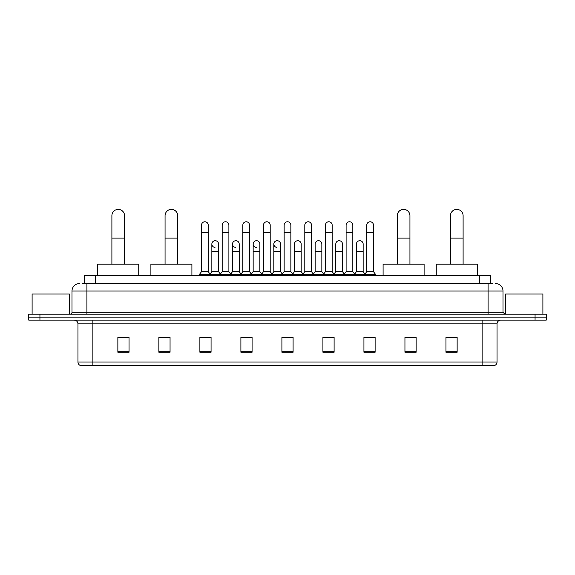 <?xml version="1.0" encoding="UTF-8"?>
<svg xmlns="http://www.w3.org/2000/svg" width="575" height="575" viewBox="0 0 575 575"><rect width="100%" height="100%" fill="white"/><g stroke="black" fill="none" stroke-linecap="round" stroke-linejoin="round"><path stroke-width="0.86" d="M84.309 283.583L84.309 275.382L490.691 275.382L490.691 283.583M82.239 283.583L492.933 283.583M82.067 283.583L86.911 283.583L86.911 291.043L71.997 291.043L71.997 312.297A1.862 1.862 0 0 1 70.136 314.158M79.458 283.583A7.453 7.453 0 0 0 71.997 291.043M495.542 283.583A7.453 7.453 0 0 1 503.003 291.043L503.003 312.297L504.864 314.158M39.934 314.158L28.75 314.158L28.75 317.141L39.934 317.141L28.75 317.141L28.75 320.124L39.934 320.124L39.934 317.141L535.066 317.141L39.934 317.141L39.934 314.158L535.066 314.158L535.066 317.141L546.25 317.141L535.066 317.141L535.066 320.124L39.934 320.124M535.066 320.124L546.25 320.124L546.25 314.158L535.066 314.158M497.037 362.027C496.929 363.817 496.038 365.01 494.349 365.607L482.123 365.607L482.123 362.027L497.037 362.027L497.037 323.854A3.73 3.73 0 0 1 500.76 320.124M482.123 365.607L80.651 365.607A3.73 3.73 0 0 1 77.963 362.027L77.963 323.854C77.747 321.59 76.504 320.347 74.24 320.124M457.139 352.223L457.139 337.309L445.956 337.309L445.956 352.223L457.139 352.223M416.128 352.223L416.128 337.309L404.944 337.309L404.944 352.223L416.128 352.223M375.116 352.223L375.116 337.309L363.932 337.309L363.932 352.223L375.116 352.223M334.104 352.223L334.104 337.309L322.92 337.309L322.92 352.223L334.104 352.223M129.044 352.223L129.044 337.309L117.861 337.309L117.861 352.223L129.044 352.223M170.056 352.223L170.056 337.309L158.873 337.309L158.873 352.223L170.056 352.223M211.068 352.223L211.068 337.309L199.884 337.309L199.884 352.223L211.068 352.223M252.08 352.223L252.08 337.309L240.896 337.309L240.896 352.223L252.08 352.223M293.092 352.223L293.092 337.309L281.908 337.309L281.908 352.223L293.092 352.223M366.39 337.388L373.851 337.388M242.463 337.388L249.917 337.388M201.149 337.388L208.61 337.388M325.083 337.388L332.537 337.388M283.77 337.388L291.23 337.388M170.056 337.388L158.873 337.388M129.044 337.388L117.861 337.388M416.128 337.388L404.944 337.388M457.139 337.388L445.956 337.388M69.388 314.158L69.388 294.026L32.107 294.026L32.107 314.158M111.895 264.198L111.895 215.726A6.339 6.339 0 0 1 118.234 209.393A6.339 6.339 0 0 1 124.567 215.726A6.339 6.339 0 0 0 118.234 209.393M124.567 264.198L124.567 215.726M138.74 275.382L138.74 264.198L97.728 264.198L97.728 275.382M165.061 264.198L165.061 215.726A6.339 6.339 0 0 1 171.4 209.393A6.339 6.339 0 0 1 177.74 215.726A6.339 6.339 0 0 0 171.4 209.393M177.74 264.198L177.74 215.726M191.906 275.382L191.906 264.198L150.894 264.198L150.894 275.382M397.26 264.198L397.26 215.726A6.339 6.339 0 0 1 403.6 209.393A6.339 6.339 0 0 1 409.939 215.726A6.339 6.339 0 0 0 403.6 209.393M409.939 264.198L409.939 215.726M424.106 275.382L424.106 264.198L383.094 264.198L383.094 275.382M450.433 264.198L450.433 215.726A6.339 6.339 0 0 1 456.766 209.393A6.339 6.339 0 0 1 463.105 215.726A6.339 6.339 0 0 0 456.766 209.393M463.105 264.198L463.105 215.726M477.272 275.382L477.272 264.198L436.26 264.198L436.26 275.382M201.523 232.58L208.236 232.58L208.236 271.652L201.523 271.652L201.523 225.127A3.357 3.357 0 0 1 205.088 221.778A3.357 3.357 0 0 1 208.236 225.127A3.357 3.357 0 0 0 205.088 221.778M201.523 271.652L199.288 274.634L199.288 275.382M208.236 271.652L210.472 274.634L199.288 274.634M222.18 271.652L222.18 232.58L228.893 232.58L228.893 271.652L222.18 271.652L219.945 274.634L210.472 274.634L210.472 275.382M222.18 232.58L222.18 225.127A3.357 3.357 0 0 1 225.745 221.778A3.357 3.357 0 0 1 228.893 225.127A3.357 3.357 0 0 0 225.745 221.778M228.893 271.652L231.128 274.634L219.945 274.634L219.945 275.382M242.837 271.652L242.837 232.58L249.543 232.58L249.543 271.652L242.837 271.652L240.594 274.634L231.128 274.634L231.128 275.382M242.837 232.58L242.837 225.127A3.357 3.357 0 0 1 246.402 221.778A3.357 3.357 0 0 1 249.543 225.127A3.357 3.357 0 0 0 246.402 221.778M249.543 271.652L251.785 274.634L240.594 274.634L240.594 275.382M263.487 271.652L263.487 232.58L270.2 232.58L270.2 271.652L263.487 271.652L261.251 274.634L251.785 274.634L251.785 275.382M263.487 232.58L263.487 225.127A3.357 3.357 0 0 1 267.059 221.778A3.357 3.357 0 0 1 270.2 225.127A3.357 3.357 0 0 0 267.059 221.778M270.2 271.652L272.435 274.634L261.251 274.634L261.251 275.382M284.143 271.652L284.143 232.58L290.857 232.58L290.857 271.652L284.143 271.652L281.908 274.634L272.435 274.634L272.435 275.382M284.143 232.58L284.143 225.127A3.357 3.357 0 0 1 287.708 221.778A3.357 3.357 0 0 1 290.857 225.127A3.357 3.357 0 0 0 287.708 221.778M290.857 271.652L293.092 274.634L281.908 274.634L281.908 275.382M304.8 271.652L304.8 232.58L311.513 232.58L311.513 271.652L304.8 271.652L302.565 274.634L293.092 274.634L293.092 275.382M304.8 232.58L304.8 225.127A3.357 3.357 0 0 1 308.365 221.778A3.357 3.357 0 0 1 311.513 225.127A3.357 3.357 0 0 0 308.365 221.778M311.513 271.652L313.749 274.634L302.565 274.634L302.565 275.382M325.457 271.652L325.457 232.58L332.163 232.58L332.163 271.652L325.457 271.652L323.215 274.634L313.749 274.634L313.749 275.382M325.457 232.58L325.457 225.127A3.357 3.357 0 0 1 329.022 221.778A3.357 3.357 0 0 1 332.163 225.127A3.357 3.357 0 0 0 329.022 221.778M332.163 271.652L334.406 274.634L323.215 274.634L323.215 275.382M346.107 271.652L346.107 232.58L352.82 232.58L352.82 271.652L346.107 271.652L343.872 274.634L334.406 274.634L334.406 275.382M346.107 232.58L346.107 225.127A3.357 3.357 0 0 1 349.679 221.778A3.357 3.357 0 0 1 352.82 225.127A3.357 3.357 0 0 0 349.679 221.778M352.82 271.652L355.055 274.634L343.872 274.634L343.872 275.382M366.764 271.652L366.764 232.58L373.477 232.58L373.477 271.652L366.764 271.652L364.528 274.634L355.055 274.634L355.055 275.382M366.764 232.58L366.764 225.127A3.357 3.357 0 0 1 370.329 221.778A3.357 3.357 0 0 1 373.477 225.127A3.357 3.357 0 0 0 370.329 221.778M373.477 271.652L375.712 274.634L364.528 274.634L364.528 275.382M375.712 274.634L375.712 275.382M214.993 247.415A3.357 3.357 0 0 1 211.852 244.066A3.357 3.357 0 0 1 215.417 240.717A3.357 3.357 0 0 1 218.565 244.066L218.565 251.519L211.852 251.519L211.852 244.066M218.565 251.519L218.565 271.652L211.852 271.652L211.852 251.519M211.852 271.652L210.04 274.067M218.565 271.652L220.369 274.067M235.649 247.415A3.357 3.357 0 0 1 232.508 244.066A3.357 3.357 0 0 1 236.073 240.717A3.357 3.357 0 0 1 239.214 244.066L239.214 251.519L232.508 251.519L232.508 244.066M239.214 251.519L239.214 271.652L232.508 271.652L232.508 251.519M232.508 271.652L230.697 274.067M239.214 271.652L241.026 274.067M256.306 247.415A3.357 3.357 0 0 1 253.158 244.066A3.357 3.357 0 0 1 256.73 240.717A3.357 3.357 0 0 1 259.871 244.066L259.871 251.519L253.158 251.519L253.158 244.066M259.871 251.519L259.871 271.652L253.158 271.652L253.158 251.519M253.158 271.652L251.354 274.067M259.871 271.652L261.683 274.067M276.963 247.415A3.357 3.357 0 0 1 273.815 244.066A3.357 3.357 0 0 1 277.38 240.717A3.357 3.357 0 0 1 280.528 244.066L280.528 251.519L273.815 251.519L273.815 244.066M280.528 251.519L280.528 271.652L273.815 271.652L273.815 251.519M273.815 271.652L272.011 274.067M280.528 271.652L282.339 274.067M294.472 244.066A3.357 3.357 0 0 1 298.037 240.717A3.357 3.357 0 0 1 301.185 244.066L301.185 251.519L294.472 251.519L294.472 244.066M301.185 251.519L301.185 271.652L294.472 271.652L294.472 251.519M294.472 271.652L292.661 274.067M301.185 271.652L302.989 274.067M315.129 244.066A3.357 3.357 0 0 1 318.694 240.717A3.357 3.357 0 0 1 321.842 244.066L321.842 251.519L315.129 251.519L315.129 244.066M321.842 251.519L321.842 271.652L315.129 271.652L315.129 251.519M315.129 271.652L313.317 274.067M321.842 271.652L323.646 274.067M335.786 244.066A3.357 3.357 0 0 1 339.351 240.717A3.357 3.357 0 0 1 342.492 244.066L342.492 251.519L335.786 251.519L335.786 244.066M342.492 251.519L342.492 271.652L335.786 271.652L335.786 251.519M335.786 271.652L333.974 274.067M342.492 271.652L344.303 274.067M356.435 244.066A3.357 3.357 0 0 1 360.007 240.717A3.357 3.357 0 0 1 363.148 244.066L363.148 251.519L356.435 251.519L356.435 244.066M363.148 251.519L363.148 271.652L356.435 271.652L356.435 251.519M356.435 271.652L354.631 274.067M363.148 271.652L364.96 274.067M542.893 314.158L542.893 294.026L505.612 294.026L505.612 314.158M95.493 283.583L95.493 275.382M479.507 283.583L479.507 275.382M86.911 314.158L86.911 312.297L503.003 312.297M71.997 312.297L86.911 312.297L86.911 291.043L488.089 291.043L488.089 314.158M503.003 291.043L488.089 291.043L488.089 283.583M482.123 320.124L482.123 323.854L77.963 323.854M497.037 323.854L482.123 323.854L482.123 362.027L92.877 362.027L92.877 365.607M77.963 362.027L92.877 362.027L92.877 320.124M293.092 351.706L281.908 351.706M252.08 351.706L240.896 351.706M211.068 351.706L199.884 351.706M170.056 351.706L158.873 351.706M129.044 351.706L117.861 351.706M334.104 351.706L322.92 351.706M375.116 351.706L363.932 351.706M416.128 351.706L404.944 351.706M457.139 351.706L445.956 351.706M111.895 238.1L124.567 238.1M165.061 238.1L177.74 238.1M397.26 238.1L409.939 238.1M450.433 238.1L463.105 238.1M208.236 232.58L208.236 225.127M228.893 232.58L228.893 225.127M249.543 232.58L249.543 225.127M270.2 232.58L270.2 225.127M290.857 232.58L290.857 225.127M311.513 232.58L311.513 225.127M332.163 232.58L332.163 225.127M352.82 232.58L352.82 225.127M373.477 232.58L373.477 225.127"/></g></svg>
